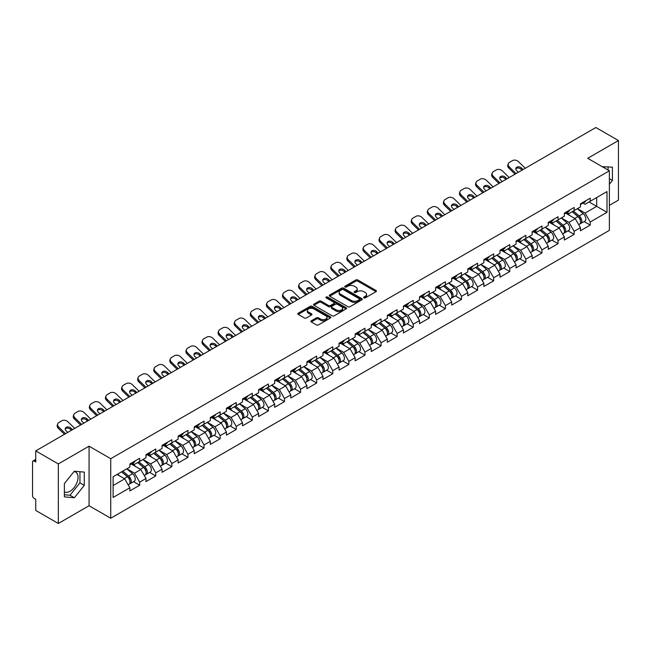 <?xml version="1.0" encoding="UTF-8"?>
<svg xmlns="http://www.w3.org/2000/svg" width="651" height="651" viewBox="0 0 651 651"><rect width="100%" height="100%" fill="white"/><g stroke="black" fill="none" stroke-linecap="round" stroke-linejoin="round"><path stroke-width="0.98" d="M363.852 297.881A1.001 0.578 0 0 0 365.268 297.881L376.026 291.672A1.432 0.83 0 0 0 376.441 291.087A1.432 0.83 0 0 0 376.026 290.501L357.798 279.979A1.432 0.83 0 0 0 355.772 279.979L345.014 286.196A1.001 0.578 0 0 0 344.721 286.603A1.001 0.578 0 0 0 345.014 287.01A1.001 0.578 0 0 0 346.438 287.01L347.829 286.204A4.581 2.645 0 0 1 354.307 286.204L355.828 287.083A4.581 2.645 0 0 1 357.171 288.954A4.581 2.645 0 0 1 355.828 290.826L354.437 291.632A1.001 0.578 0 0 0 354.136 292.039A1.001 0.578 0 0 0 354.437 292.445A1.001 0.578 0 0 0 355.853 292.445L357.244 291.64A4.581 2.645 0 0 1 363.722 291.64L365.244 292.519A4.581 2.645 0 0 1 366.586 294.39A4.581 2.645 0 0 1 365.244 296.262L363.852 297.068A1.001 0.578 0 0 0 363.559 297.474A1.001 0.578 0 0 0 363.852 297.881L363.852 297.068M64.376 491.871A11.376 6.567 120 0 0 69.991 491.269A11.376 6.567 120 0 0 77.428 481.244A11.376 6.567 120 0 0 75.687 472.121A11.376 6.567 120 0 0 74.002 471.609M602.265 166.705A11.376 6.567 -60 0 1 603.819 167.209A11.376 6.567 -60 0 1 605.031 168.3M311.324 320.78A1.432 0.83 0 0 0 310.909 321.366A1.432 0.83 0 0 0 311.324 321.952L316.443 324.906A1.432 0.83 0 0 0 318.461 324.906L330.415 318.005A1.432 0.83 0 0 0 330.83 317.419A1.432 0.83 0 0 0 330.415 316.842L312.187 306.32A1.432 0.83 0 0 0 310.161 306.32L298.215 313.212A1.432 0.83 0 0 0 297.792 313.798A1.432 0.83 0 0 0 298.215 314.384L304.391 317.948A1.432 0.83 0 0 0 306.418 317.948L311.528 314.994A1.432 0.83 0 0 0 311.951 314.409A1.432 0.83 0 0 0 311.528 313.831L308.468 312.057A3.833 2.213 0 0 1 307.345 310.494A3.833 2.213 0 0 1 309.705 308.452A3.833 2.213 0 0 1 313.88 308.932L325.882 315.857A3.833 2.213 0 0 1 327.005 317.419A3.833 2.213 0 0 1 324.637 319.462A3.833 2.213 0 0 1 320.463 318.99L318.461 317.834A1.432 0.83 0 0 0 316.443 317.834L311.324 320.78L311.324 321.952L316.443 319.023L316.443 317.834M89.073 446.187L58.338 463.935L35.748 450.891L595.86 127.515L618.45 140.551L587.715 158.299L609.377 170.806L110.735 458.695L89.073 446.187L89.073 505.737L110.735 518.245L110.735 458.695M347.927 306.727A1.432 0.83 0 0 0 349.953 306.727L361.899 299.826A1.432 0.83 0 0 0 362.322 299.24A1.432 0.83 0 0 0 361.899 298.654L343.679 288.133A1.432 0.83 0 0 0 341.653 288.133L329.707 295.033A1.432 0.83 0 0 0 329.284 295.619A1.432 0.83 0 0 0 329.707 296.205L347.927 306.727M326.607 298.101A1.001 0.578 0 0 1 327.624 298.239L327.624 297.051L346.153 307.752A1.432 0.83 0 0 1 346.576 308.33A1.432 0.83 0 0 1 346.153 308.916L334.207 315.816A1.432 0.83 0 0 1 332.181 315.816L313.961 305.295L313.961 304.123A1.432 0.83 0 0 0 313.538 304.709A1.432 0.83 0 0 0 313.961 305.295M313.961 304.123L319.071 301.169A1.432 0.83 0 0 1 321.098 301.169L328.486 305.441A1.432 0.83 0 0 0 330.513 305.441L333.906 303.48A1.432 0.83 0 0 0 334.321 302.894A1.432 0.83 0 0 0 333.906 302.308L326.208 297.873A1.001 0.578 0 0 1 325.915 297.458A1.001 0.578 0 0 1 326.533 296.929A1.001 0.578 0 0 1 327.624 297.051M110.735 518.245L609.377 230.364L609.377 170.806M133.553 481.691L139.672 485.223L139.672 482.131L134.513 473.196L126.88 468.785M139.672 485.223L129.874 490.878L129.874 487.786L113.111 497.462L113.111 476.735L129.874 467.06L129.874 463.96L139.672 458.304L139.672 461.404L145.962 457.767L145.962 454.675L155.768 449.011L155.768 452.111L162.058 448.482L162.058 445.382L171.856 439.726L171.856 442.818L178.146 439.189L178.146 436.089L187.944 430.433L187.944 433.533L194.242 429.896L194.242 426.804L204.04 421.14L204.04 424.24L210.33 420.611L210.33 417.511L220.128 411.855L220.128 414.947L226.426 411.318L226.426 408.218L236.223 402.562L236.223 405.663L242.514 402.025L242.514 398.933L252.311 393.269L252.311 396.369L258.61 392.74L258.61 389.64L268.407 383.984L268.407 387.076L274.698 383.447L274.698 380.347L284.495 374.691L284.495 377.792L290.794 374.154L290.794 371.062L300.591 365.398L300.591 368.499L306.881 364.861L306.881 361.769L316.679 356.113L316.679 359.206L322.969 355.576L322.969 352.476L332.775 346.82L332.775 349.921L339.065 346.283L339.065 343.191L348.863 337.527L348.863 340.628L355.153 336.99L355.153 333.898L364.959 328.242L364.959 331.335L371.249 327.705L371.249 324.605L381.047 318.949L381.047 322.05L387.337 318.412L387.337 315.32L397.143 309.656L397.143 312.757L403.433 309.119L403.433 306.027L413.23 300.371L413.23 303.464L419.521 299.834L419.521 296.734L429.318 291.078L429.318 294.171L435.617 290.541L435.617 287.441L445.414 281.785L445.414 284.886L451.704 281.248L451.704 278.156L461.502 272.5L461.502 275.593L467.8 271.963L467.8 268.863L477.598 263.207L477.598 266.3L483.888 262.67L483.888 259.57L493.686 253.914L493.686 257.015L499.984 253.377L499.984 250.285L509.782 244.63L509.782 247.722L516.072 244.092L516.072 240.992L525.87 235.336L525.87 238.429L532.16 234.799L532.16 231.699L541.966 226.043L541.966 229.144L548.256 225.506L548.256 222.414L558.053 216.75L558.053 219.851L564.344 216.222L564.344 213.121L574.149 207.466L574.149 210.558L580.44 206.928L580.44 203.828L590.237 198.173L590.237 201.273L607.001 191.589L607.001 212.316L590.237 221.999L585.078 213.064L577.445 208.654M584.118 221.56L590.237 225.091L590.237 221.999M590.237 225.091L580.44 230.747L580.44 227.655L574.149 231.284L568.99 222.349L561.357 217.947M568.03 230.853L574.149 234.384L574.149 231.284M574.149 234.384L564.344 240.04L564.344 236.94L558.053 240.577L552.894 231.642L545.261 227.24M551.934 240.138L558.053 243.669L558.053 240.577M558.053 243.669L548.256 249.333L548.256 246.233L541.966 249.87L536.806 240.935L529.173 236.525M535.846 249.431L541.966 252.962L541.966 249.87M541.966 252.962L532.16 258.618L532.16 255.526L525.87 259.155L520.71 250.22L513.078 245.818M519.75 258.724L525.87 262.255L525.87 259.155M525.87 262.255L516.072 267.911L516.072 264.819L509.782 268.448L504.623 259.513L496.99 255.111M503.662 268.009L509.782 271.548L509.782 268.448M509.782 271.548L499.984 277.204L499.984 274.104L493.686 277.741L488.535 268.806L480.894 264.396M487.566 277.302L493.686 280.833L493.686 277.741M493.686 280.833L483.888 286.489L483.888 283.397L477.598 287.026L472.439 278.099L464.806 273.689M471.479 286.595L477.598 290.126L477.598 287.026M477.598 290.126L467.8 295.782L467.8 292.69L461.502 296.319L456.351 287.384L448.718 282.982M455.383 295.88L461.502 299.419L461.502 296.319M461.502 299.419L451.704 305.075L451.704 301.974L445.414 305.612L440.255 296.677L432.622 292.266M439.295 305.173L445.414 308.704L445.414 305.612M445.414 308.704L435.617 314.36L435.617 311.268L429.318 314.897L424.167 305.97L416.534 301.559M423.199 314.466L429.318 317.997L429.318 314.897M429.318 317.997L419.521 323.653L419.521 320.561L413.23 324.19L408.071 315.255L400.438 310.852M407.111 323.75L413.23 327.29L413.23 324.19M413.23 327.29L403.433 332.946L403.433 329.845L397.143 333.483L391.983 324.548L384.35 320.137M391.015 333.043L397.143 336.575L397.143 333.483M397.143 336.575L387.337 342.239L387.337 339.138L381.047 342.768L375.887 333.841L368.254 329.43M374.927 342.336L381.047 345.868L381.047 342.768M381.047 345.868L371.249 351.524L371.249 348.431L364.959 352.061L359.8 343.126L352.167 338.723M358.839 351.621L364.959 355.161L364.959 352.061M364.959 355.161L355.153 360.817L355.153 357.716L348.863 361.354L343.704 352.419L336.071 348.008M342.743 360.914L348.863 364.446L348.863 361.354M348.863 364.446L339.065 370.11L339.065 367.009L332.775 370.639L327.616 361.712L319.983 357.301M326.656 370.207L332.775 373.739L332.775 370.639M332.775 373.739L322.969 379.395L322.969 376.302L316.679 379.932L311.52 370.997L303.887 366.594M310.56 379.492L316.679 383.032L316.679 379.932M316.679 383.032L306.881 388.688L306.881 385.587L300.591 389.225L295.432 380.29L287.799 375.879M294.472 388.785L300.591 392.317L300.591 389.225M300.591 392.317L290.794 397.981L290.794 394.88L284.495 398.51L279.336 389.583L271.703 385.172M278.376 398.078L284.495 401.61L284.495 398.51M284.495 401.61L274.698 407.266L274.698 404.173L268.407 407.803L263.248 398.868L255.615 394.465M262.288 407.363L268.407 410.903L268.407 407.803M268.407 410.903L258.61 416.559L258.61 413.458L252.311 417.096L247.16 408.161L239.519 403.75M246.192 416.656L252.311 420.188L252.311 417.096M252.311 420.188L242.514 425.852L242.514 422.751L236.223 426.381L231.064 417.454L223.431 413.043M230.104 425.949L236.223 429.481L236.223 426.381M236.223 429.481L226.426 435.137L226.426 432.044L220.128 435.674L214.976 426.739L207.344 422.336M214.008 435.242L220.128 438.774L220.128 435.674M220.128 438.774L210.33 444.43L210.33 441.329L204.04 444.967L198.881 436.032L191.248 431.621M197.92 444.527L204.04 448.059L204.04 444.967M204.04 448.059L194.242 453.723L194.242 450.622L187.944 454.26L182.793 445.325L175.16 440.914M181.824 453.82L187.944 457.352L187.944 454.26M187.944 457.352L178.146 463.007L178.146 459.915L171.856 463.545L166.697 454.61L159.064 450.207M165.736 463.113L171.856 466.645L171.856 463.545M171.856 466.645L162.058 472.3L162.058 469.2L155.768 472.838L150.609 463.903L142.976 459.5M149.64 472.398L155.768 475.93L155.768 472.838M155.768 475.93L145.962 481.594L145.962 478.493L139.672 482.131M132.519 463.227L134.513 464.383L139.672 461.404M134.513 473.196L140.811 469.558L131.176 464M145.962 478.493L140.811 469.558M148.615 453.934L150.609 455.09L155.768 452.111M150.609 463.903L156.899 460.273L147.272 454.715M162.058 469.2L156.899 460.273M164.703 444.649L166.697 445.797L171.856 442.818M166.697 454.61L172.987 450.98L163.36 445.422M178.146 459.915L172.987 450.98M180.799 435.356L182.793 436.512L187.944 433.533M182.793 445.325L189.083 441.687L179.456 436.129M194.242 450.622L189.083 441.687M196.887 426.063L198.881 427.219L204.04 424.24M198.881 436.032L205.171 432.402L195.544 426.844M210.33 441.329L205.171 432.402M212.983 416.778L214.976 417.926L220.128 414.947M214.976 426.739L221.267 423.109L211.64 417.551M226.426 432.044L221.267 423.109M229.071 407.485L231.064 408.641L236.223 405.663M231.064 417.454L237.355 413.816L227.728 408.258M242.514 422.751L237.355 413.816M245.158 398.192L247.16 399.348L252.311 396.369M247.16 408.161L253.451 404.531L243.824 398.973M258.61 413.458L253.451 404.531M261.254 388.907L263.248 390.055L268.407 387.076M263.248 398.868L269.538 395.238L259.912 389.68M274.698 404.173L269.538 395.238M277.342 379.614L279.336 380.77L284.495 377.792M279.336 389.583L285.634 385.945L276.008 380.387M290.794 394.88L285.634 385.945M293.438 370.321L295.432 371.477L300.591 368.499M295.432 380.29L301.722 376.66L292.096 371.103M306.881 385.587L301.722 376.66M309.526 361.036L311.52 362.184L316.679 359.206M311.52 370.997L317.818 367.367L308.192 361.81M322.969 376.302L317.818 367.367M325.622 351.743L327.616 352.891L332.775 349.921M327.616 361.712L333.906 358.074L324.279 352.516M339.065 367.009L333.906 358.074M341.71 342.45L343.704 343.606L348.863 340.628M343.704 352.419L350.002 348.79L340.367 343.223M355.153 357.716L350.002 348.79M357.806 333.166L359.8 334.313L364.959 331.335M359.8 343.126L366.09 339.496L356.463 333.939M371.249 348.431L366.09 339.496M373.894 323.873L375.887 325.02L381.047 322.05M375.887 333.841L382.178 330.203L372.551 324.646M387.337 339.138L382.178 330.203M389.99 314.579L391.983 315.735L397.143 312.757M391.983 324.548L398.274 320.91L388.647 315.353M403.433 329.845L398.274 320.91M406.078 305.295L408.071 306.442L413.23 303.464M408.071 315.255L414.361 311.626L404.735 306.068M419.521 320.561L414.361 311.626M422.173 296.002L424.167 297.149L429.318 294.171M424.167 305.97L430.457 302.333L420.831 296.775M435.617 311.268L430.457 302.333M438.261 286.709L440.255 287.864L445.414 284.886M440.255 296.677L446.545 293.04L436.919 287.482M451.704 301.974L446.545 293.04M454.357 277.424L456.351 278.571L461.502 275.593M456.351 287.384L462.641 283.755L453.015 278.197M467.8 292.69L462.641 283.755M470.445 268.131L472.439 269.278L477.598 266.3M472.439 278.099L478.729 274.462L469.102 268.904M483.888 283.397L478.729 274.462M486.533 258.838L488.535 259.993L493.686 257.015M488.535 268.806L494.825 265.169L485.198 259.611M499.984 274.104L494.825 265.169M502.629 249.553L504.623 250.7L509.782 247.722M504.623 259.513L510.913 255.884L501.286 250.326M516.072 264.819L510.913 255.884M518.717 240.26L520.71 241.407L525.87 238.429M520.71 250.22L527.009 246.591L517.382 241.033M532.16 255.526L527.009 246.591M534.813 230.967L536.806 232.122L541.966 229.144M536.806 240.935L543.097 237.298L533.47 231.74M548.256 246.233L543.097 237.298M550.901 221.682L552.894 222.829L558.053 219.851M552.894 231.642L559.193 228.013L549.566 222.455M564.344 236.94L559.193 228.013M566.997 212.389L568.99 213.536L574.149 210.558M568.99 222.349L575.281 218.72L565.654 213.162M580.44 227.655L575.281 218.72M583.084 203.096L585.078 204.251L590.237 201.273M585.078 213.064L596.682 206.359L596.682 197.546L607.001 191.589M589.049 201.956L607.001 212.316M609.377 205.35L618.45 200.109L618.45 140.551M58.338 463.935L58.338 523.485L35.748 510.449L35.748 499.309L34.096 498.357A2.189 1.261 -120 0 1 32.55 495.68L32.55 461.966A2.189 1.261 -120 0 1 33.006 460.965A2.189 1.261 -120 0 1 34.096 461.071L35.748 462.031L35.748 450.891M58.338 523.485L89.073 505.737M113.111 485.548L124.715 478.851L117.082 474.441M129.874 487.786L124.715 478.851M609.377 184.241L612.412 180.449L612.412 167.177L602.175 166.648M84.28 472.097L74.328 471.21L64.376 483.587L64.376 496.859L74.328 497.755L84.28 485.369L84.28 472.097M364.251 298.028L365.244 297.45A4.581 2.645 0 0 0 366.586 295.578L366.586 294.39M357.171 288.954L357.171 290.143A4.581 2.645 0 0 1 355.828 292.014L354.836 292.592M376.009 291.681L357.798 281.175A1.432 0.83 0 0 0 355.772 281.175L345.421 287.156M361.883 299.842L343.679 289.329A1.432 0.83 0 0 0 341.653 289.329L329.723 296.213M359.368 299.655A1.001 0.578 0 0 0 359.661 299.24A1.001 0.578 0 0 0 359.368 298.833L343.37 289.597A1.001 0.578 0 0 0 341.954 289.597L340.489 290.444A4.581 2.645 0 0 0 339.147 292.315A4.581 2.645 0 0 0 340.489 294.187L351.418 300.502A4.581 2.645 0 0 0 357.904 300.502L359.368 299.655L359.368 300.843A1.001 0.578 0 0 0 359.661 300.436L359.661 299.24M339.147 292.315L339.147 293.503A4.581 2.645 0 0 0 340.489 295.375L340.489 294.187M359.368 300.843L357.904 301.69A4.581 2.645 0 0 1 351.418 301.69L340.489 295.375M313.977 305.303L319.071 302.365L319.071 301.169M334.321 302.894L334.321 304.09A1.432 0.83 0 0 1 333.906 304.676L330.513 306.629A1.432 0.83 0 0 1 328.486 306.629L321.098 302.365A1.432 0.83 0 0 0 319.071 302.365M327.624 298.239L346.137 308.932M336.16 309.868A3.833 2.213 0 0 0 340.335 310.348A3.833 2.213 0 0 0 342.695 308.305A3.833 2.213 0 0 0 341.572 306.743L337.348 304.302A1.432 0.83 0 0 0 335.322 304.302L331.929 306.255A1.432 0.83 0 0 0 331.514 306.841A1.432 0.83 0 0 0 331.929 307.427L336.16 309.868L336.16 311.056A3.833 2.213 0 0 0 340.335 311.536A3.833 2.213 0 0 0 342.695 309.494L342.695 308.305M331.514 306.841L331.514 308.037A1.432 0.83 0 0 0 331.929 308.615L331.929 307.427M336.16 311.056L331.929 308.615M327.005 317.419L327.005 318.616A3.833 2.213 0 0 1 324.637 320.658A3.833 2.213 0 0 1 320.463 320.178L318.461 319.023A1.432 0.83 0 0 0 316.443 319.023M307.345 310.494L307.345 311.691A3.833 2.213 0 0 0 308.468 313.253L308.468 312.057M311.512 315.011L308.468 313.253M330.391 318.022L312.187 307.508A1.432 0.83 0 0 0 310.161 307.508L298.231 314.392M608.083 170.066L608.083 166.794M609.377 178.691L612.412 180.449M64.376 494.752L69.991 495.248L79.951 482.871L79.951 471.706M79.951 482.871L84.28 485.369M69.991 495.248L74.328 497.755M579.211 217.532L578.487 217.117M580.131 223.675A4.817 2.783 -120 0 0 580.83 223.456A4.817 2.783 -120 0 0 581.701 220.095A4.817 2.783 -120 0 0 579.195 215.896L573.385 210.997M580.83 223.456L584.81 221.161A4.817 2.783 -120 0 0 585.672 217.8A4.817 2.783 -120 0 0 583.166 213.601L577.356 208.711M572.27 211.648L578.894 217.231A2.921 1.684 60 0 1 580.464 220.827M578.723 224.676L579.593 224.172A4.817 2.783 -120 0 0 580.464 220.803A4.817 2.783 -120 0 0 577.958 216.612L572.148 211.713M570.471 215.945L566.557 212.641M515.039 174.175L508.887 168.186A4.378 3.214 -160.3 0 1 507.87 164.923L508.301 163.71A4.378 3.214 19.7 0 0 509.326 166.973L516.097 173.565M522.004 170.155L521.02 169.203A3.353 2.458 19.7 0 0 516.406 168.389A3.353 2.458 19.7 0 0 515.82 168.869M525.276 168.267L518.505 161.676A4.378 3.214 19.7 0 0 512.483 160.61L509.497 162.335A4.378 3.214 19.7 0 0 508.301 163.71M523.054 169.545L521.459 167.991A3.353 2.458 -160.3 0 0 516.845 167.169A3.353 2.458 -160.3 0 0 515.926 168.227A3.353 2.458 -160.3 0 0 516.715 170.725L518.31 172.287M581.734 203.088A4.817 2.783 60 0 1 580.83 204.398A4.817 2.783 60 0 1 580.44 204.56M585.705 200.793A4.817 2.783 60 0 1 584.81 202.103L580.83 204.398M563.123 226.825L562.399 226.41M564.043 232.96A4.817 2.783 -120 0 0 564.742 232.749A4.817 2.783 -120 0 0 565.605 229.38A4.817 2.783 -120 0 0 563.099 225.189L557.297 220.29M564.742 232.749L568.714 230.454A4.817 2.783 -120 0 0 569.576 227.085A4.817 2.783 -120 0 0 567.07 222.894L561.268 217.995M556.174 220.933L562.798 226.524A2.921 1.684 60 0 1 564.376 230.12M562.627 233.969L563.506 233.457A4.817 2.783 -120 0 0 564.368 230.096A4.817 2.783 -120 0 0 561.862 225.905L556.06 221.006M554.383 225.238L550.469 221.934M547.027 236.118L546.303 235.703M547.955 242.253A4.817 2.783 -120 0 0 548.655 242.034A4.817 2.783 -120 0 0 549.517 238.673A4.817 2.783 -120 0 0 547.011 234.482L541.201 229.583M548.655 242.034L552.626 239.739A4.817 2.783 -120 0 0 553.488 236.378A4.817 2.783 -120 0 0 550.982 232.187L545.172 227.289M540.086 230.226L546.71 235.817A2.921 1.684 60 0 1 548.28 239.405M546.539 243.254L547.41 242.75A4.817 2.783 -120 0 0 548.28 239.389A4.817 2.783 -120 0 0 545.774 235.19L539.964 230.291M538.296 234.523L534.373 231.219M530.939 245.403L530.215 244.988M531.859 251.546A4.817 2.783 -120 0 0 532.559 251.327A4.817 2.783 -120 0 0 533.421 247.966A4.817 2.783 -120 0 0 530.915 243.767L525.113 238.868M532.559 251.327L536.53 249.032A4.817 2.783 -120 0 0 537.392 245.671A4.817 2.783 -120 0 0 534.886 241.472L529.084 236.582M523.99 239.519L530.614 245.101A2.921 1.684 60 0 1 532.192 248.698M530.443 252.547L531.322 252.043A4.817 2.783 -120 0 0 532.184 248.674A4.817 2.783 -120 0 0 529.678 244.483L523.876 239.584M522.2 243.816L518.286 240.512M514.843 254.696L514.119 254.281M515.771 260.831A4.817 2.783 -120 0 0 516.471 260.62A4.817 2.783 -120 0 0 517.333 257.251A4.817 2.783 -120 0 0 514.827 253.06L509.017 248.161M516.471 260.62L520.442 258.325A4.817 2.783 -120 0 0 521.305 254.956A4.817 2.783 -120 0 0 518.798 250.765L512.988 245.866M507.902 248.804L514.526 254.395A2.921 1.684 60 0 1 516.097 257.991M514.355 261.84L515.234 261.328A4.817 2.783 -120 0 0 516.097 257.967A4.817 2.783 -120 0 0 513.59 253.776L507.78 248.877M506.112 253.109L502.19 249.805M498.756 263.989L498.031 263.574M499.675 270.124A4.817 2.783 -120 0 0 500.375 269.905A4.817 2.783 -120 0 0 501.237 266.544A4.817 2.783 -120 0 0 498.731 262.353L492.929 257.454M500.375 269.905L504.346 267.618A4.817 2.783 -120 0 0 505.209 264.249A4.817 2.783 -120 0 0 502.702 260.058L496.9 255.159M491.814 258.097L498.43 263.688A2.921 1.684 60 0 1 500.009 267.276M498.259 271.125L499.138 270.621A4.817 2.783 -120 0 0 500.001 267.26A4.817 2.783 -120 0 0 497.494 263.061L491.692 258.162M490.016 262.394L486.102 259.09M498.951 183.468L492.799 177.479A4.378 3.214 -160.3 0 1 491.774 174.208L492.213 172.995A4.378 3.214 19.7 0 0 493.23 176.266L500.001 182.858M505.908 179.448L504.932 178.488A3.353 2.458 19.7 0 0 500.318 177.674A3.353 2.458 19.7 0 0 499.732 178.162M509.188 177.552L502.417 170.961A4.378 3.214 19.7 0 0 496.396 169.895L493.401 171.628A4.378 3.214 19.7 0 0 492.213 172.995M506.966 178.838L505.371 177.275A3.353 2.458 -160.3 0 0 500.749 176.462A3.353 2.458 -160.3 0 0 499.838 177.511A3.353 2.458 -160.3 0 0 500.619 180.018L502.222 181.572M565.638 212.372A4.817 2.783 60 0 1 564.742 213.691A4.817 2.783 60 0 1 564.344 213.853M569.609 210.086A4.817 2.783 60 0 1 568.714 211.396L564.742 213.691M482.855 192.753L476.703 186.764A4.378 3.214 -160.3 0 1 475.686 183.501L476.117 182.288A4.378 3.214 19.7 0 0 477.142 185.551L483.913 192.143M489.821 188.733L488.844 187.781A3.353 2.458 19.7 0 0 484.222 186.967A3.353 2.458 19.7 0 0 483.636 187.447M493.092 186.845L486.321 180.254A4.378 3.214 19.7 0 0 480.3 179.188L477.313 180.913A4.378 3.214 19.7 0 0 476.117 182.288M490.878 188.123L489.275 186.568A3.353 2.458 -160.3 0 0 484.661 185.755A3.353 2.458 -160.3 0 0 483.742 186.804A3.353 2.458 -160.3 0 0 484.531 189.311L486.126 190.865M549.55 221.665A4.817 2.783 60 0 1 548.655 222.976A4.817 2.783 60 0 1 548.256 223.138M553.521 219.371A4.817 2.783 60 0 1 552.626 220.689L548.655 222.976M466.767 202.046L460.615 196.057A4.378 3.214 -160.3 0 1 459.59 192.794L460.029 191.581A4.378 3.214 19.7 0 0 461.054 194.844L467.817 201.436M473.725 198.026L472.748 197.074A3.353 2.458 19.7 0 0 468.134 196.26A3.353 2.458 19.7 0 0 467.548 196.74M477.004 196.138L470.234 189.547A4.378 3.214 19.7 0 0 464.212 188.481L461.217 190.206A4.378 3.214 19.7 0 0 460.029 191.581M474.782 197.416L473.187 195.861A3.353 2.458 -160.3 0 0 468.565 195.04A3.353 2.458 -160.3 0 0 467.654 196.097A3.353 2.458 -160.3 0 0 468.443 198.596L470.038 200.158M533.454 230.959A4.817 2.783 60 0 1 532.559 232.269A4.817 2.783 60 0 1 532.16 232.431M537.425 228.664A4.817 2.783 60 0 1 536.53 229.974L532.559 232.269M450.671 211.339L444.527 205.35A4.378 3.214 -160.3 0 1 443.502 202.079L443.933 200.866A4.378 3.214 19.7 0 0 444.958 204.137L451.729 210.729M457.637 207.319L456.66 206.359A3.353 2.458 19.7 0 0 452.038 205.545A3.353 2.458 19.7 0 0 451.452 206.033M460.908 205.423L454.138 198.832A4.378 3.214 19.7 0 0 448.116 197.774L445.129 199.499A4.378 3.214 19.7 0 0 443.933 200.866M458.695 206.709L457.092 205.146A3.353 2.458 -160.3 0 0 452.478 204.333A3.353 2.458 -160.3 0 0 451.566 205.382A3.353 2.458 -160.3 0 0 452.347 207.889L453.942 209.443M517.366 240.243A4.817 2.783 60 0 1 516.471 241.562A4.817 2.783 60 0 1 516.072 241.724M521.337 237.957A4.817 2.783 60 0 1 520.442 239.267L516.471 241.562M434.583 220.624L428.431 214.635A4.378 3.214 -160.3 0 1 427.406 211.372L427.845 210.159A4.378 3.214 19.7 0 0 428.871 213.422L435.633 220.014M441.541 216.604L440.564 215.652A3.353 2.458 19.7 0 0 435.95 214.838A3.353 2.458 19.7 0 0 435.364 215.318M444.82 214.716L438.05 208.125A4.378 3.214 19.7 0 0 432.028 207.059L429.033 208.784A4.378 3.214 19.7 0 0 427.845 210.159M442.599 215.994L441.004 214.439A3.353 2.458 -160.3 0 0 436.382 213.626A3.353 2.458 -160.3 0 0 435.47 214.675A3.353 2.458 -160.3 0 0 436.26 217.182L437.854 218.736M501.27 249.536A4.817 2.783 60 0 1 500.375 250.847A4.817 2.783 60 0 1 499.984 251.009M505.241 247.242A4.817 2.783 60 0 1 504.346 248.56L500.375 250.847M482.66 273.274L481.943 272.859M483.587 279.417A4.817 2.783 -120 0 0 484.287 279.198A4.817 2.783 -120 0 0 485.15 275.837A4.817 2.783 -120 0 0 482.643 271.638L476.833 266.739M484.287 279.198L488.258 276.903A4.817 2.783 -120 0 0 489.121 273.542A4.817 2.783 -120 0 0 486.614 269.343L480.812 264.452M475.718 267.39L482.342 272.972A2.921 1.684 60 0 1 483.913 276.569M482.171 280.418L483.05 279.914A4.817 2.783 -120 0 0 483.913 276.545A4.817 2.783 -120 0 0 481.406 272.354L475.596 267.455M473.928 271.687L470.006 268.383M418.487 229.917L412.343 223.928A4.378 3.214 -160.3 0 1 411.318 220.665L411.749 219.452A4.378 3.214 19.7 0 0 412.775 222.715L419.545 229.307M425.453 225.897L424.476 224.945A3.353 2.458 19.7 0 0 419.854 224.131A3.353 2.458 19.7 0 0 419.268 224.611M428.724 224.009L421.954 217.418A4.378 3.214 19.7 0 0 415.932 216.352L412.946 218.077A4.378 3.214 19.7 0 0 411.749 219.452M426.511 225.287L424.908 223.732A3.353 2.458 -160.3 0 0 420.294 222.919A3.353 2.458 -160.3 0 0 419.382 223.968A3.353 2.458 -160.3 0 0 420.164 226.467L421.767 228.029M485.182 258.829A4.817 2.783 60 0 1 484.287 260.14A4.817 2.783 60 0 1 483.888 260.302M489.153 256.535A4.817 2.783 60 0 1 488.258 257.845L484.287 260.14M466.572 282.567L465.847 282.152M467.491 288.702A4.817 2.783 -120 0 0 468.191 288.491A4.817 2.783 -120 0 0 469.062 285.122A4.817 2.783 -120 0 0 466.547 280.931L460.745 276.032M468.191 288.491L472.162 286.196A4.817 2.783 -120 0 0 473.033 282.835A4.817 2.783 -120 0 0 470.518 278.636L464.716 273.737M459.63 276.675L466.246 282.265A2.921 1.684 60 0 1 467.825 285.862M466.075 289.711L466.954 289.199A4.817 2.783 -120 0 0 467.817 285.838A4.817 2.783 -120 0 0 465.31 281.647L459.508 276.748M457.832 280.98L453.918 277.676M402.399 239.21L396.247 233.221A4.378 3.214 -160.3 0 1 395.222 229.949L395.662 228.737A4.378 3.214 19.7 0 0 396.687 232.008L403.457 238.6M409.357 235.19L408.38 234.23A3.353 2.458 19.7 0 0 403.766 233.416A3.353 2.458 19.7 0 0 403.181 233.904M412.636 233.294L405.866 226.703A4.378 3.214 19.7 0 0 399.844 225.645L396.85 227.37A4.378 3.214 19.7 0 0 395.662 228.737M410.415 234.58L408.82 233.017A3.353 2.458 -160.3 0 0 404.198 232.204A3.353 2.458 -160.3 0 0 403.286 233.253A3.353 2.458 -160.3 0 0 404.076 235.76L405.671 237.314M469.086 268.114A4.817 2.783 60 0 1 468.191 269.433A4.817 2.783 60 0 1 467.8 269.595M473.057 265.828A4.817 2.783 60 0 1 472.162 267.138L468.191 269.433M450.476 291.86L449.76 291.445M451.403 297.995A4.817 2.783 -120 0 0 452.103 297.776A4.817 2.783 -120 0 0 452.966 294.415A4.817 2.783 -120 0 0 450.459 290.224L444.657 285.325M452.103 297.776L456.074 295.489A4.817 2.783 -120 0 0 456.937 292.12A4.817 2.783 -120 0 0 454.431 287.929L448.629 283.03M443.534 285.968L450.158 291.558A2.921 1.684 60 0 1 451.737 295.147M449.987 298.996L450.866 298.492A4.817 2.783 -120 0 0 451.729 295.131A4.817 2.783 -120 0 0 449.223 290.932L443.412 286.041M441.744 290.265L437.822 286.961M386.303 248.495L380.16 242.506A4.378 3.214 -160.3 0 1 379.134 239.242L379.566 238.03A4.378 3.214 19.7 0 0 380.591 241.293L387.361 247.885M393.269 244.475L392.293 243.523A3.353 2.458 19.7 0 0 387.67 242.709A3.353 2.458 19.7 0 0 387.085 243.189M396.54 242.587L389.77 235.996A4.378 3.214 19.7 0 0 383.748 234.93L380.762 236.655A4.378 3.214 19.7 0 0 379.566 238.03M394.327 243.865L392.724 242.31A3.353 2.458 -160.3 0 0 388.11 241.497A3.353 2.458 -160.3 0 0 387.199 242.546A3.353 2.458 -160.3 0 0 387.98 245.053L389.583 246.607M452.998 277.407A4.817 2.783 60 0 1 452.103 278.718A4.817 2.783 60 0 1 451.704 278.88M456.969 275.113A4.817 2.783 60 0 1 456.074 276.431L452.103 278.718M434.388 301.153L433.664 300.729M435.307 307.288A4.817 2.783 -120 0 0 436.007 307.069A4.817 2.783 -120 0 0 436.878 303.708A4.817 2.783 -120 0 0 434.372 299.509L428.561 294.61M436.007 307.069L439.978 304.774A4.817 2.783 -120 0 0 440.849 301.413A4.817 2.783 -120 0 0 438.343 297.222L432.533 292.323M427.447 295.261L434.062 300.843A2.921 1.684 60 0 1 435.641 304.44M433.892 308.289L434.77 307.785A4.817 2.783 -120 0 0 435.633 304.416A4.817 2.783 -120 0 0 433.127 300.225L427.325 295.326M425.648 299.558L421.734 296.254M370.216 257.788L364.064 251.799A4.378 3.214 -160.3 0 1 363.038 248.536L363.478 247.323A4.378 3.214 19.7 0 0 364.503 250.586L371.273 257.178M377.181 253.768L376.197 252.816A3.353 2.458 19.7 0 0 371.583 252.002A3.353 2.458 19.7 0 0 370.997 252.482M380.453 251.88L373.682 245.289A4.378 3.214 19.7 0 0 367.66 244.223L364.666 245.948A4.378 3.214 19.7 0 0 363.478 247.323M378.231 253.158L376.636 251.603A3.353 2.458 -160.3 0 0 372.022 250.79A3.353 2.458 -160.3 0 0 371.103 251.839A3.353 2.458 -160.3 0 0 371.892 254.338L373.487 255.9M436.902 286.7A4.817 2.783 60 0 1 436.007 288.011A4.817 2.783 60 0 1 435.617 288.173M440.873 284.406A4.817 2.783 60 0 1 439.978 285.716L436.007 288.011M418.292 310.437L417.576 310.022M419.22 316.573A4.817 2.783 -120 0 0 419.919 316.362A4.817 2.783 -120 0 0 420.782 312.993A4.817 2.783 -120 0 0 418.276 308.802L412.474 303.903M419.919 316.362L423.891 314.067A4.817 2.783 -120 0 0 424.753 310.706A4.817 2.783 -120 0 0 422.247 306.507L416.445 301.608M411.351 304.546L417.975 310.136A2.921 1.684 60 0 1 419.553 313.733M417.804 317.582L418.683 317.07A4.817 2.783 -120 0 0 419.545 313.709A4.817 2.783 -120 0 0 417.039 309.518L411.237 304.619M409.56 308.851L405.638 305.547M354.12 267.081L347.976 261.092A4.378 3.214 -160.3 0 1 346.95 257.82L347.382 256.608A4.378 3.214 19.7 0 0 348.407 259.879L355.177 266.471M361.085 263.061L360.109 262.109A3.353 2.458 19.7 0 0 355.495 261.287A3.353 2.458 19.7 0 0 354.909 261.775M364.357 261.165L357.586 254.574A4.378 3.214 19.7 0 0 351.573 253.516L348.578 255.241A4.378 3.214 19.7 0 0 347.382 256.608M362.143 262.451L360.54 260.888A3.353 2.458 -160.3 0 0 355.926 260.075A3.353 2.458 -160.3 0 0 355.015 261.124A3.353 2.458 -160.3 0 0 355.796 263.631L357.399 265.185M420.815 295.993A4.817 2.783 60 0 1 419.919 297.304A4.817 2.783 60 0 1 419.521 297.466M424.786 293.699A4.817 2.783 60 0 1 423.891 295.009L419.919 297.304M402.204 319.731L401.48 319.315M403.124 325.866A4.817 2.783 -120 0 0 403.823 325.646A4.817 2.783 -120 0 0 404.694 322.286A4.817 2.783 -120 0 0 402.188 318.095L396.378 313.196M403.823 325.646L407.795 323.36A4.817 2.783 -120 0 0 408.665 319.991A4.817 2.783 -120 0 0 406.159 315.8L400.349 310.901M395.263 313.839L401.887 319.429A2.921 1.684 60 0 1 403.457 323.018M401.716 326.867L402.587 326.363A4.817 2.783 -120 0 0 403.457 323.002A4.817 2.783 -120 0 0 400.943 318.803L395.141 313.912M393.464 318.144L389.55 314.832M338.032 276.366L331.88 270.377A4.378 3.214 -160.3 0 1 330.854 267.113L331.294 265.901A4.378 3.214 19.7 0 0 332.319 269.164L339.09 275.755M344.997 272.346L344.013 271.394A3.353 2.458 19.7 0 0 339.399 270.58A3.353 2.458 19.7 0 0 338.813 271.068M348.269 270.458L341.498 263.867A4.378 3.214 19.7 0 0 335.477 262.801L332.482 264.534A4.378 3.214 19.7 0 0 331.294 265.901M346.047 271.736L344.452 270.181A3.353 2.458 -160.3 0 0 339.838 269.368A3.353 2.458 -160.3 0 0 338.919 270.417A3.353 2.458 -160.3 0 0 339.708 272.924L341.303 274.478M404.719 305.278A4.817 2.783 60 0 1 403.823 306.588A4.817 2.783 60 0 1 403.433 306.751M408.698 302.984A4.817 2.783 60 0 1 407.795 304.302L403.823 306.588M386.108 329.024L385.392 328.6M387.036 335.159A4.817 2.783 -120 0 0 387.736 334.94A4.817 2.783 -120 0 0 388.598 331.579A4.817 2.783 -120 0 0 386.092 327.38L380.29 322.481M387.736 334.94L391.707 332.645A4.817 2.783 -120 0 0 392.569 329.284A4.817 2.783 -120 0 0 390.063 325.093L384.261 320.194M379.167 323.132L385.791 328.714A2.921 1.684 60 0 1 387.369 332.311M385.62 336.16L386.499 335.656A4.817 2.783 -120 0 0 387.361 332.287A4.817 2.783 -120 0 0 384.855 328.096L379.053 323.197M377.377 327.429L373.454 324.125M321.944 285.659L315.792 279.67A4.378 3.214 -160.3 0 1 314.767 276.406L315.198 275.194A4.378 3.214 19.7 0 0 316.223 278.457L322.994 285.048M328.901 281.639L327.925 280.687A3.353 2.458 19.7 0 0 323.311 279.873A3.353 2.458 19.7 0 0 322.725 280.353M332.173 279.751L325.41 273.16A4.378 3.214 19.7 0 0 319.389 272.094L316.394 273.819A4.378 3.214 19.7 0 0 315.198 275.194M329.959 281.029L328.356 279.474A3.353 2.458 -160.3 0 0 323.742 278.661A3.353 2.458 -160.3 0 0 322.831 279.71A3.353 2.458 -160.3 0 0 323.612 282.209L325.215 283.771M388.631 314.571A4.817 2.783 60 0 1 387.736 315.881A4.817 2.783 60 0 1 387.337 316.044M392.602 312.277A4.817 2.783 60 0 1 391.707 313.587L387.736 315.881M370.02 338.308L369.296 337.893M370.94 344.444A4.817 2.783 -120 0 0 371.64 344.233A4.817 2.783 -120 0 0 372.51 340.864A4.817 2.783 -120 0 0 370.004 336.673L364.194 331.774M371.64 344.233L375.611 341.938A4.817 2.783 -120 0 0 376.481 338.577A4.817 2.783 -120 0 0 373.975 334.378L368.165 329.479M363.079 332.417L369.703 338.007A2.921 1.684 60 0 1 371.273 341.604M369.532 345.453L370.403 344.949A4.817 2.783 -120 0 0 371.273 341.58A4.817 2.783 -120 0 0 368.767 337.389L362.957 332.49M361.281 336.722L357.366 333.418M305.848 294.952L299.696 288.963A4.378 3.214 -160.3 0 1 298.671 285.691L299.11 284.479A4.378 3.214 19.7 0 0 300.135 287.75L306.906 294.342M312.814 290.932L311.829 289.98A3.353 2.458 19.7 0 0 307.215 289.158A3.353 2.458 19.7 0 0 306.629 289.646M316.085 289.036L309.315 282.444A4.378 3.214 19.7 0 0 303.293 281.387L300.306 283.112A4.378 3.214 19.7 0 0 299.11 284.479M313.863 290.322L312.268 288.759A3.353 2.458 -160.3 0 0 307.654 287.945A3.353 2.458 -160.3 0 0 306.735 288.995A3.353 2.458 -160.3 0 0 307.524 291.502L309.119 293.056M372.543 323.864A4.817 2.783 60 0 1 371.64 325.175A4.817 2.783 60 0 1 371.249 325.337M376.514 321.57A4.817 2.783 60 0 1 375.611 322.88L371.64 325.175M353.932 347.601L353.208 347.186M354.852 353.737A4.817 2.783 -120 0 0 355.552 353.517A4.817 2.783 -120 0 0 356.414 350.157A4.817 2.783 -120 0 0 353.908 345.966L348.106 341.067M355.552 353.517L359.523 351.231A4.817 2.783 -120 0 0 360.385 347.862A4.817 2.783 -120 0 0 357.879 343.671L352.077 338.772M346.983 341.71L353.607 347.3A2.921 1.684 60 0 1 355.186 350.889M353.436 354.738L354.315 354.234A4.817 2.783 -120 0 0 355.177 350.873A4.817 2.783 -120 0 0 352.671 346.674L346.869 341.783M345.193 346.015L341.279 342.703M289.76 304.237L283.608 298.248A4.378 3.214 -160.3 0 1 282.583 294.984L283.022 293.772A4.378 3.214 19.7 0 0 284.039 297.035L290.81 303.626M296.718 300.217L295.741 299.265A3.353 2.458 19.7 0 0 291.127 298.451A3.353 2.458 19.7 0 0 290.541 298.939M299.989 298.329L293.227 291.738A4.378 3.214 19.7 0 0 287.205 290.671L284.21 292.405A4.378 3.214 19.7 0 0 283.022 293.772M297.776 299.606L296.172 298.052A3.353 2.458 -160.3 0 0 291.558 297.238A3.353 2.458 -160.3 0 0 290.647 298.288A3.353 2.458 -160.3 0 0 291.428 300.795L293.031 302.349M356.447 333.149A4.817 2.783 60 0 1 355.552 334.459A4.817 2.783 60 0 1 355.153 334.63M360.418 330.854A4.817 2.783 60 0 1 359.523 332.173L355.552 334.459M337.836 356.894L337.112 356.471M338.764 363.03A4.817 2.783 -120 0 0 339.464 362.81A4.817 2.783 -120 0 0 340.327 359.45A4.817 2.783 -120 0 0 337.82 355.251L332.01 350.352M339.464 362.81L343.435 360.516A4.817 2.783 -120 0 0 344.298 357.155A4.817 2.783 -120 0 0 341.791 352.964L335.981 348.065M330.895 351.003L337.519 356.585A2.921 1.684 60 0 1 339.09 360.182M337.348 364.031L338.219 363.527A4.817 2.783 -120 0 0 339.09 360.166A4.817 2.783 -120 0 0 336.583 355.967L330.773 351.068M329.097 355.3L325.183 351.996M273.664 313.53L267.512 307.541A4.378 3.214 -160.3 0 1 266.495 304.277L266.926 303.065A4.378 3.214 19.7 0 0 267.952 306.328L274.722 312.919M280.63 309.51L279.653 308.558A3.353 2.458 19.7 0 0 275.031 307.744A3.353 2.458 19.7 0 0 274.445 308.224M283.901 307.622L277.131 301.031A4.378 3.214 19.7 0 0 271.109 299.965L268.122 301.69A4.378 3.214 19.7 0 0 266.926 303.065M281.68 308.899L280.085 307.345A3.353 2.458 -160.3 0 0 275.471 306.531A3.353 2.458 -160.3 0 0 274.551 307.581A3.353 2.458 -160.3 0 0 275.34 310.079L276.935 311.642M340.359 342.442A4.817 2.783 60 0 1 339.464 343.752A4.817 2.783 60 0 1 339.065 343.915M344.33 340.147A4.817 2.783 60 0 1 343.435 341.458L339.464 343.752M321.749 366.179L321.024 365.764M322.668 372.315A4.817 2.783 -120 0 0 323.368 372.103A4.817 2.783 -120 0 0 324.231 368.735A4.817 2.783 -120 0 0 321.724 364.544L315.922 359.645M323.368 372.103L327.339 369.809A4.817 2.783 -120 0 0 328.202 366.448A4.817 2.783 -120 0 0 325.695 362.249L319.893 357.35M314.799 360.288L321.423 365.878A2.921 1.684 60 0 1 323.002 369.475M321.252 373.324L322.131 372.82A4.817 2.783 -120 0 0 322.994 369.451A4.817 2.783 -120 0 0 320.487 365.26L314.685 360.361M313.009 364.593L309.095 361.289M257.576 322.823L251.424 316.834A4.378 3.214 -160.3 0 1 250.399 313.57L250.838 312.35A4.378 3.214 19.7 0 0 251.864 315.621L258.626 322.212M264.534 318.803L263.557 317.851A3.353 2.458 19.7 0 0 258.943 317.029A3.353 2.458 19.7 0 0 258.357 317.517M267.813 316.907L261.043 310.315A4.378 3.214 19.7 0 0 255.021 309.258L252.027 310.983A4.378 3.214 19.7 0 0 250.838 312.35M265.592 318.193L263.997 316.638A3.353 2.458 -160.3 0 0 259.375 315.816A3.353 2.458 -160.3 0 0 258.463 316.874A3.353 2.458 -160.3 0 0 259.244 319.372L260.848 320.927M324.263 351.735A4.817 2.783 60 0 1 323.368 353.045A4.817 2.783 60 0 1 322.969 353.208M328.234 349.441A4.817 2.783 60 0 1 327.339 350.751L323.368 353.045M305.653 375.472L304.928 375.057M306.58 381.608A4.817 2.783 -120 0 0 307.28 381.388A4.817 2.783 -120 0 0 308.143 378.028A4.817 2.783 -120 0 0 305.636 373.837L299.826 368.938M307.28 381.388L311.251 379.102A4.817 2.783 -120 0 0 312.114 375.733A4.817 2.783 -120 0 0 309.607 371.542L303.797 366.643M298.711 369.581L305.335 375.171A2.921 1.684 60 0 1 306.906 378.76M305.164 382.609L306.035 382.104A4.817 2.783 -120 0 0 306.906 378.744A4.817 2.783 -120 0 0 304.399 374.553L298.589 369.654M296.921 373.886L292.999 370.574M241.48 332.108L235.336 326.118A4.378 3.214 -160.3 0 1 234.311 322.855L234.742 321.643A4.378 3.214 19.7 0 0 235.768 324.906L242.538 331.497M248.446 328.088L247.47 327.136A3.353 2.458 19.7 0 0 242.847 326.322A3.353 2.458 19.7 0 0 242.262 326.81M251.717 326.2L244.947 319.608A4.378 3.214 19.7 0 0 238.925 318.542L235.939 320.276A4.378 3.214 19.7 0 0 234.742 321.643M249.504 327.486L247.901 325.923A3.353 2.458 -160.3 0 0 243.287 325.109A3.353 2.458 -160.3 0 0 242.367 326.159A3.353 2.458 -160.3 0 0 243.157 328.665L244.752 330.22M308.175 361.02A4.817 2.783 60 0 1 307.28 362.33A4.817 2.783 60 0 1 306.881 362.501M312.146 358.734A4.817 2.783 60 0 1 311.251 360.044L307.28 362.33M289.565 384.765L288.841 384.342M290.484 390.901A4.817 2.783 -120 0 0 291.184 390.681A4.817 2.783 -120 0 0 292.047 387.321A4.817 2.783 -120 0 0 289.54 383.122L283.738 378.223M291.184 390.681L295.155 388.387A4.817 2.783 -120 0 0 296.018 385.026A4.817 2.783 -120 0 0 293.511 380.835L287.709 375.936M282.615 378.874L289.239 384.456A2.921 1.684 60 0 1 290.818 388.053M289.068 391.902L289.947 391.397A4.817 2.783 -120 0 0 290.81 388.037A4.817 2.783 -120 0 0 288.303 383.838L282.501 378.939M280.825 383.17L276.911 379.867M225.392 341.401L219.241 335.411A4.378 3.214 -160.3 0 1 218.215 332.148L218.655 330.936A4.378 3.214 19.7 0 0 219.68 334.199L226.442 340.79M232.35 337.381L231.374 336.429A3.353 2.458 19.7 0 0 226.76 335.615A3.353 2.458 19.7 0 0 226.174 336.095M235.629 335.493L228.859 328.901A4.378 3.214 19.7 0 0 222.837 327.835L219.843 329.561A4.378 3.214 19.7 0 0 218.655 330.936M233.408 336.77L231.813 335.216A3.353 2.458 -160.3 0 0 227.191 334.402A3.353 2.458 -160.3 0 0 226.279 335.452A3.353 2.458 -160.3 0 0 227.069 337.959L228.664 339.513M292.079 370.313A4.817 2.783 60 0 1 291.184 371.623A4.817 2.783 60 0 1 290.794 371.786M296.05 368.018A4.817 2.783 60 0 1 295.155 369.329L291.184 371.623M273.469 394.05L272.745 393.635M274.397 400.186A4.817 2.783 -120 0 0 275.096 399.974A4.817 2.783 -120 0 0 275.959 396.605A4.817 2.783 -120 0 0 273.453 392.415L267.642 387.516M275.096 399.974L279.067 397.68A4.817 2.783 -120 0 0 279.93 394.319A4.817 2.783 -120 0 0 277.424 390.12L271.613 385.221M266.528 388.167L273.151 393.749A2.921 1.684 60 0 1 274.722 397.346M272.981 401.195L273.859 400.69A4.817 2.783 -120 0 0 274.722 397.322A4.817 2.783 -120 0 0 272.216 393.131L266.405 388.232M264.737 392.463L260.815 389.16M209.296 350.694L203.153 344.704A4.378 3.214 -160.3 0 1 202.127 341.441L202.559 340.221A4.378 3.214 19.7 0 0 203.584 343.492L210.354 350.083M216.262 346.674L215.286 345.722A3.353 2.458 19.7 0 0 210.664 344.9A3.353 2.458 19.7 0 0 210.078 345.388M219.533 344.786L212.763 338.186A4.378 3.214 19.7 0 0 206.741 337.128L203.755 338.854A4.378 3.214 19.7 0 0 202.559 340.221M217.32 346.063L215.717 344.509A3.353 2.458 -160.3 0 0 211.103 343.687A3.353 2.458 -160.3 0 0 210.192 344.745A3.353 2.458 -160.3 0 0 210.973 347.243L212.576 348.806M275.991 379.606A4.817 2.783 60 0 1 275.096 380.916A4.817 2.783 60 0 1 274.698 381.079M279.963 377.311A4.817 2.783 60 0 1 279.067 378.622L275.096 380.916M257.381 403.343L256.657 402.928M258.301 409.479A4.817 2.783 -120 0 0 259 409.259A4.817 2.783 -120 0 0 259.863 405.899A4.817 2.783 -120 0 0 257.357 401.708L251.555 396.809M259 409.259L262.971 406.973A4.817 2.783 -120 0 0 263.842 403.604A4.817 2.783 -120 0 0 261.328 399.413L255.526 394.514M250.44 397.452L257.055 403.042A2.921 1.684 60 0 1 258.634 406.639M256.885 410.48L257.763 409.975A4.817 2.783 -120 0 0 258.626 406.615A4.817 2.783 -120 0 0 256.12 402.424L250.318 397.525M248.641 401.757L244.727 398.445M193.209 359.979L187.057 353.998A4.378 3.214 -160.3 0 1 186.031 350.726L186.471 349.514A4.378 3.214 19.7 0 0 187.496 352.777L194.267 359.376M200.166 355.959L199.19 355.007A3.353 2.458 19.7 0 0 194.576 354.193A3.353 2.458 19.7 0 0 193.99 354.681M203.446 354.071L196.675 347.479A4.378 3.214 19.7 0 0 190.653 346.413L187.659 348.147A4.378 3.214 19.7 0 0 186.471 349.514M201.224 355.356L199.629 353.794A3.353 2.458 -160.3 0 0 195.007 352.98A3.353 2.458 -160.3 0 0 194.096 354.03A3.353 2.458 -160.3 0 0 194.885 356.536L196.48 358.091M259.895 388.891A4.817 2.783 60 0 1 259 390.209A4.817 2.783 60 0 1 258.61 390.372M263.867 386.604A4.817 2.783 60 0 1 262.971 387.915L259 390.209M241.285 412.636L240.569 412.213M242.213 418.772A4.817 2.783 -120 0 0 242.913 418.552A4.817 2.783 -120 0 0 243.775 415.192A4.817 2.783 -120 0 0 241.269 410.993L235.467 406.102M242.913 418.552L246.884 416.258A4.817 2.783 -120 0 0 247.746 412.897A4.817 2.783 -120 0 0 245.24 408.706L239.438 403.807M234.344 406.745L240.968 412.327A2.921 1.684 60 0 1 242.538 415.924M240.797 419.773L241.676 419.268A4.817 2.783 -120 0 0 242.538 415.908A4.817 2.783 -120 0 0 240.032 411.709L234.222 406.81M232.553 411.041L228.631 407.738M177.113 369.272L170.969 363.282A4.378 3.214 -160.3 0 1 169.944 360.019L170.375 358.807A4.378 3.214 19.7 0 0 171.4 362.07L178.171 368.661M184.078 365.252L183.102 364.3A3.353 2.458 19.7 0 0 178.48 363.486A3.353 2.458 19.7 0 0 177.894 363.966M187.35 363.364L180.579 356.772A4.378 3.214 19.7 0 0 174.558 355.706L171.571 357.432A4.378 3.214 19.7 0 0 170.375 358.807M185.136 364.641L183.533 363.087A3.353 2.458 -160.3 0 0 178.919 362.273A3.353 2.458 -160.3 0 0 178.008 363.323A3.353 2.458 -160.3 0 0 178.789 365.829L180.392 367.384M243.808 398.184A4.817 2.783 60 0 1 242.913 399.494A4.817 2.783 60 0 1 242.514 399.657M247.779 395.889A4.817 2.783 60 0 1 246.884 397.2L242.913 399.494M225.197 421.921L224.473 421.506M226.117 428.057A4.817 2.783 -120 0 0 226.817 427.845A4.817 2.783 -120 0 0 227.687 424.476A4.817 2.783 -120 0 0 225.173 420.286L219.371 415.387M226.817 427.845L230.788 425.551A4.817 2.783 -120 0 0 231.658 422.19A4.817 2.783 -120 0 0 229.152 417.991L223.342 413.092M218.256 416.038L224.872 421.62A2.921 1.684 60 0 1 226.45 425.217M224.701 429.066L225.58 428.561A4.817 2.783 -120 0 0 226.442 425.193A4.817 2.783 -120 0 0 223.936 421.002L218.134 416.103M216.457 420.334L212.543 417.031M161.025 378.565L154.873 372.575A4.378 3.214 -160.3 0 1 153.848 369.312L154.287 368.1A4.378 3.214 19.7 0 0 155.312 371.363L162.083 377.954M167.991 374.545L167.006 373.593A3.353 2.458 19.7 0 0 162.392 372.771A3.353 2.458 19.7 0 0 161.806 373.259M171.262 372.657L164.491 366.057A4.378 3.214 19.7 0 0 158.47 364.999L155.475 366.725A4.378 3.214 19.7 0 0 154.287 368.1M169.04 373.934L167.445 372.38A3.353 2.458 -160.3 0 0 162.823 371.558A3.353 2.458 -160.3 0 0 161.912 372.616A3.353 2.458 -160.3 0 0 162.701 375.114L164.296 376.677M227.712 407.477A4.817 2.783 60 0 1 226.817 408.787A4.817 2.783 60 0 1 226.426 408.95M231.683 405.182A4.817 2.783 60 0 1 230.788 406.493L226.817 408.787M209.101 431.214L208.385 430.799M210.029 437.35A4.817 2.783 -120 0 0 210.729 437.13A4.817 2.783 -120 0 0 211.591 433.769A4.817 2.783 -120 0 0 209.085 429.579L203.283 424.68M210.729 437.13L214.7 434.844A4.817 2.783 -120 0 0 215.562 431.475A4.817 2.783 -120 0 0 213.056 427.284L207.254 422.385M202.16 425.323L208.784 430.913A2.921 1.684 60 0 1 210.363 434.51M208.613 438.359L209.492 437.846A4.817 2.783 -120 0 0 210.354 434.486A4.817 2.783 -120 0 0 207.848 430.295L202.038 425.396M200.37 429.627L196.447 426.315M144.929 387.85L138.785 381.868A4.378 3.214 -160.3 0 1 137.76 378.597L138.191 377.385A4.378 3.214 19.7 0 0 139.216 380.648L145.987 387.247M151.895 383.83L150.918 382.878A3.353 2.458 19.7 0 0 146.296 382.064A3.353 2.458 19.7 0 0 145.71 382.552M155.166 381.942L148.395 375.35A4.378 3.214 19.7 0 0 142.374 374.284L139.387 376.018A4.378 3.214 19.7 0 0 138.191 377.385M152.952 383.227L151.349 381.665A3.353 2.458 -160.3 0 0 146.735 380.851A3.353 2.458 -160.3 0 0 145.824 381.901A3.353 2.458 -160.3 0 0 146.605 384.407L148.208 385.962M211.624 416.762A4.817 2.783 60 0 1 210.729 418.08A4.817 2.783 60 0 1 210.33 418.243M215.595 414.475A4.817 2.783 60 0 1 214.7 415.786L210.729 418.08M193.013 440.507L192.289 440.084M193.933 446.643A4.817 2.783 -120 0 0 194.633 446.423A4.817 2.783 -120 0 0 195.503 443.062A4.817 2.783 -120 0 0 192.997 438.864L187.187 433.973M194.633 446.423L198.604 444.128A4.817 2.783 -120 0 0 199.475 440.768A4.817 2.783 -120 0 0 196.968 436.577L191.158 431.678M186.072 434.616L192.696 440.198A2.921 1.684 60 0 1 194.267 443.795M192.517 447.644L193.396 447.139A4.817 2.783 -120 0 0 194.267 443.779A4.817 2.783 -120 0 0 191.752 439.58L185.95 434.681M184.274 438.912L180.36 435.609M128.841 397.143L122.689 391.153A4.378 3.214 -160.3 0 1 121.664 387.89L122.103 386.678A4.378 3.214 19.7 0 0 123.129 389.941L129.899 396.532M135.807 393.123L134.822 392.171A3.353 2.458 19.7 0 0 130.208 391.357A3.353 2.458 19.7 0 0 129.622 391.837M139.078 391.235L132.308 384.643A4.378 3.214 19.7 0 0 126.286 383.577L123.291 385.302A4.378 3.214 19.7 0 0 122.103 386.678M136.856 392.512L135.262 390.958A3.353 2.458 -160.3 0 0 130.648 390.144A3.353 2.458 -160.3 0 0 129.728 391.194A3.353 2.458 -160.3 0 0 130.517 393.7L132.112 395.255M195.528 426.055A4.817 2.783 60 0 1 194.633 427.365A4.817 2.783 60 0 1 194.242 427.528M199.499 423.76A4.817 2.783 60 0 1 198.604 425.07L194.633 427.365M176.917 449.792L176.201 449.377M177.845 455.936A4.817 2.783 -120 0 0 178.545 455.716A4.817 2.783 -120 0 0 179.407 452.347A4.817 2.783 -120 0 0 176.901 448.157L171.099 443.258M178.545 455.716L182.516 453.422A4.817 2.783 -120 0 0 183.379 450.061A4.817 2.783 -120 0 0 180.872 445.862L175.07 440.963M169.976 443.909L176.6 449.491A2.921 1.684 60 0 1 178.179 453.088M176.429 456.937L177.308 456.432A4.817 2.783 -120 0 0 178.171 453.063A4.817 2.783 -120 0 0 175.664 448.873L169.862 443.974M168.186 448.205L164.264 444.902M112.745 406.436L106.601 400.446A4.378 3.214 -160.3 0 1 105.576 397.183L106.007 395.971A4.378 3.214 19.7 0 0 107.033 399.234L113.803 405.825M119.711 402.416L118.734 401.464A3.353 2.458 19.7 0 0 114.12 400.642A3.353 2.458 19.7 0 0 113.534 401.13M122.982 400.528L116.212 393.928A4.378 3.214 19.7 0 0 110.198 392.87L107.203 394.596A4.378 3.214 19.7 0 0 106.007 395.971M120.769 401.805L119.166 400.251A3.353 2.458 -160.3 0 0 114.552 399.429A3.353 2.458 -160.3 0 0 113.64 400.487A3.353 2.458 -160.3 0 0 114.421 402.985L116.024 404.548M179.44 435.348A4.817 2.783 60 0 1 178.545 436.658A4.817 2.783 60 0 1 178.146 436.821M183.411 433.053A4.817 2.783 60 0 1 182.516 434.363L178.545 436.658M160.83 459.085L160.105 458.67M161.749 465.221A4.817 2.783 -120 0 0 162.449 465.009A4.817 2.783 -120 0 0 163.32 461.64A4.817 2.783 -120 0 0 160.813 457.45L155.003 452.551M162.449 465.009L166.42 462.715A4.817 2.783 -120 0 0 167.291 459.346A4.817 2.783 -120 0 0 164.784 455.155L158.974 450.256M153.888 453.194L160.512 458.784A2.921 1.684 60 0 1 162.083 462.381M160.341 466.23L161.212 465.717A4.817 2.783 -120 0 0 162.083 462.356A4.817 2.783 -120 0 0 159.576 458.166L153.766 453.267M152.09 457.498L148.176 454.195M96.657 415.72L90.505 409.739A4.378 3.214 -160.3 0 1 89.48 406.468L89.919 405.256A4.378 3.214 19.7 0 0 90.945 408.527L97.715 415.118M103.623 411.701L102.638 410.748A3.353 2.458 19.7 0 0 98.024 409.935A3.353 2.458 19.7 0 0 97.438 410.423M106.894 409.813L100.124 403.221A4.378 3.214 19.7 0 0 94.102 402.155L91.107 403.889A4.378 3.214 19.7 0 0 89.919 405.256M104.673 411.098L103.078 409.536A3.353 2.458 -160.3 0 0 98.464 408.722A3.353 2.458 -160.3 0 0 97.544 409.772A3.353 2.458 -160.3 0 0 98.334 412.278L99.928 413.833M163.352 444.633A4.817 2.783 60 0 1 162.449 445.951A4.817 2.783 60 0 1 162.058 446.114M167.323 442.346A4.817 2.783 60 0 1 166.42 443.656L162.449 445.951M144.734 468.378L144.017 467.963M145.661 474.514A4.817 2.783 -120 0 0 146.361 474.294A4.817 2.783 -120 0 0 147.224 470.933A4.817 2.783 -120 0 0 144.717 466.734L138.915 461.844M146.361 474.294L150.332 471.999A4.817 2.783 -120 0 0 151.195 468.639A4.817 2.783 -120 0 0 148.688 464.448L142.886 459.549M137.792 462.487L144.416 468.077A2.921 1.684 60 0 1 145.995 471.666M144.245 475.515L145.124 475.01A4.817 2.783 -120 0 0 145.987 471.649A4.817 2.783 -120 0 0 143.48 467.451L137.678 462.552M136.002 466.783L132.08 463.479M80.569 425.013L74.417 419.024A4.378 3.214 -160.3 0 1 73.392 415.761L73.832 414.549A4.378 3.214 19.7 0 0 74.849 417.812L81.619 424.403M87.527 420.994L86.55 420.041A3.353 2.458 19.7 0 0 81.936 419.228A3.353 2.458 19.7 0 0 81.351 419.708M90.798 419.106L84.036 412.514A4.378 3.214 19.7 0 0 78.014 411.448L75.02 413.173A4.378 3.214 19.7 0 0 73.832 414.549M88.585 420.383L86.982 418.829A3.353 2.458 -160.3 0 0 82.368 418.015A3.353 2.458 -160.3 0 0 81.456 419.065A3.353 2.458 -160.3 0 0 82.238 421.571L83.841 423.126M147.256 453.926A4.817 2.783 60 0 1 146.361 455.236A4.817 2.783 60 0 1 145.962 455.399M151.227 451.631A4.817 2.783 60 0 1 150.332 452.95L146.361 455.236M128.646 477.663L127.921 477.248M129.565 483.807A4.817 2.783 -120 0 0 130.265 483.587A4.817 2.783 -120 0 0 131.136 480.226A4.817 2.783 -120 0 0 128.629 476.027L122.819 471.129M130.265 483.587L134.236 481.292A4.817 2.783 -120 0 0 135.107 477.932A4.817 2.783 -120 0 0 132.601 473.733L126.79 468.842M121.704 471.78L128.328 477.362A2.921 1.684 60 0 1 129.899 480.959M128.157 484.808L129.028 484.303A4.817 2.783 -120 0 0 129.899 480.934A4.817 2.783 -120 0 0 127.393 476.744L121.582 471.845M119.906 476.076L117.611 474.14M64.473 434.307L58.321 428.317A4.378 3.214 -160.3 0 1 57.304 425.054L57.736 423.842A4.378 3.214 19.7 0 0 58.761 427.105L65.531 433.696M71.439 430.287L70.454 429.334A3.353 2.458 19.7 0 0 65.841 428.521A3.353 2.458 19.7 0 0 65.255 429.001M74.71 428.399L67.94 421.807A4.378 3.214 19.7 0 0 61.918 420.741L58.932 422.466A4.378 3.214 19.7 0 0 57.736 423.842M72.489 429.676L70.894 428.122A3.353 2.458 -160.3 0 0 66.28 427.3A3.353 2.458 -160.3 0 0 65.36 428.358A3.353 2.458 -160.3 0 0 66.15 430.856L67.745 432.419M131.168 463.219A4.817 2.783 60 0 1 130.265 464.529A4.817 2.783 60 0 1 129.874 464.692M135.139 460.924A4.817 2.783 60 0 1 134.236 462.234L130.265 464.529M35.748 460.119L34.096 461.071M365.244 297.45L365.244 296.262M354.437 292.445L354.437 291.632M355.828 292.014L355.828 290.826M345.014 287.01L345.014 286.196M355.772 281.175L355.772 279.979M357.798 281.175L357.798 279.979M376.026 291.672L376.026 290.501M329.707 296.205L329.707 295.033M341.653 289.329L341.653 288.133M343.679 289.329L343.679 288.133M361.899 299.826L361.899 298.654M351.418 301.69L351.418 300.502M357.904 301.69L357.904 300.502M321.098 302.365L321.098 301.169M328.486 306.629L328.486 305.441M330.513 306.629L330.513 305.441M333.906 304.676L333.906 303.48M346.153 308.916L346.153 307.752M318.461 319.023L318.461 317.834M320.463 320.178L320.463 318.99M311.528 314.994L311.528 313.831M298.215 314.384L298.215 313.212M310.161 307.508L310.161 306.32M312.187 307.508L312.187 306.32M330.415 318.005L330.415 316.842M579.195 215.896L583.166 213.601M574.792 218.435L577.958 216.612M509.326 166.973L508.887 168.186M521.459 167.991L521.02 169.203M563.099 225.189L567.07 222.894M558.704 227.728L561.862 225.905M547.011 234.482L550.982 232.187M542.608 237.021L545.774 235.19M530.915 243.767L534.886 241.472M526.521 246.306L529.678 244.483M514.827 253.06L518.798 250.765M510.425 255.599L513.59 253.776M498.731 262.353L502.702 260.058M494.337 264.892L497.494 263.061M493.23 176.266L492.799 177.479M505.371 177.275L504.932 178.488M477.142 185.551L476.703 186.764M489.275 186.568L488.844 187.781M461.054 194.844L460.615 196.057M473.187 195.861L472.748 197.074M444.958 204.137L444.527 205.35M457.092 205.146L456.66 206.359M428.871 213.422L428.431 214.635M441.004 214.439L440.564 215.652M482.643 271.638L486.614 269.343M478.241 274.177L481.406 272.354M412.775 222.715L412.343 223.928M424.908 223.732L424.476 224.945M466.547 280.931L470.518 278.636M462.153 283.47L465.31 281.647M396.687 232.008L396.247 233.221M408.82 233.017L408.38 234.23M450.459 290.224L454.431 287.929M446.057 292.763L449.223 290.932M380.591 241.293L380.16 242.506M392.724 242.31L392.293 243.523M434.372 299.509L438.343 297.222M429.969 302.048L433.127 300.225M364.503 250.586L364.064 251.799M376.636 251.603L376.197 252.816M418.276 308.802L422.247 306.507M413.873 311.341L417.039 309.518M348.407 259.879L347.976 261.092M360.54 260.888L360.109 262.109M402.188 318.095L406.159 315.8M397.785 320.634L400.943 318.803M332.319 269.164L331.88 270.377M344.452 270.181L344.013 271.394M386.092 327.38L390.063 325.093M381.689 329.919L384.855 328.096M316.223 278.457L315.792 279.67M328.356 279.474L327.925 280.687M370.004 336.673L373.975 334.378M365.602 339.212L368.767 337.389M300.135 287.75L299.696 288.963M312.268 288.759L311.829 289.98M353.908 345.966L357.879 343.671M349.506 348.505L352.671 346.674M284.039 297.035L283.608 298.248M296.172 298.052L295.741 299.265M337.82 355.251L341.791 352.964M333.418 357.798L336.583 355.967M267.952 306.328L267.512 307.541M280.085 307.345L279.653 308.558M321.724 364.544L325.695 362.249M317.33 367.083L320.487 365.26M251.864 315.621L251.424 316.834M263.997 316.638L263.557 317.851M305.636 373.837L309.607 371.542M301.234 376.376L304.399 374.553M235.768 324.906L235.336 326.118M247.901 325.923L247.47 327.136M289.54 383.122L293.511 380.835M285.146 385.669L288.303 383.838M219.68 334.199L219.241 335.411M231.813 335.216L231.374 336.429M273.453 392.415L277.424 390.12M269.05 394.954L272.216 393.131M203.584 343.492L203.153 344.704M215.717 344.509L215.286 345.722M257.357 401.708L261.328 399.413M252.962 404.247L256.12 402.424M187.496 352.777L187.057 353.998M199.629 353.794L199.19 355.007M241.269 410.993L245.24 408.706M236.866 413.54L240.032 411.709M171.4 362.07L170.969 363.282M183.533 363.087L183.102 364.3M225.173 420.286L229.152 417.991M220.779 422.825L223.936 421.002M155.312 371.363L154.873 372.575M167.445 372.38L167.006 373.593M209.085 429.579L213.056 427.284M204.683 432.118L207.848 430.295M139.216 380.648L138.785 381.868M151.349 381.665L150.918 382.878M192.997 438.864L196.968 436.577M188.595 441.411L191.752 439.58M123.129 389.941L122.689 391.153M135.262 390.958L134.822 392.171M176.901 448.157L180.872 445.862M172.499 450.695L175.664 448.873M107.033 399.234L106.601 400.446M119.166 400.251L118.734 401.464M160.813 457.45L164.784 455.155M156.411 459.988L159.576 458.166M90.945 408.527L90.505 409.739M103.078 409.536L102.638 410.748M144.717 466.734L148.688 464.448M140.315 469.281L143.48 467.451M74.849 417.812L74.417 419.024M86.982 418.829L86.55 420.041M128.629 476.027L132.601 473.733M124.227 478.566L127.393 476.744M58.761 427.105L58.321 428.317M70.894 428.122L70.454 429.334M35.748 459.378L33.006 460.965"/></g></svg>

